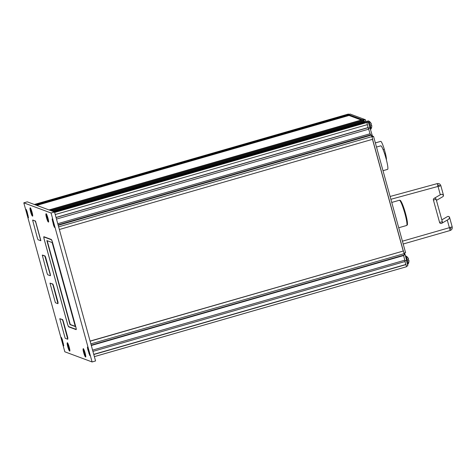 <?xml version="1.0" encoding="UTF-8"?>
<svg xmlns="http://www.w3.org/2000/svg" width="476" height="476" viewBox="0 0 476 476"><rect width="100%" height="100%" fill="white"/><g stroke="black" fill="none" stroke-linecap="round" stroke-linejoin="round"><path stroke-width="0.71" d="M372.065 136.898L373.577 136.463L372.41 136.029L368.269 122.171L365.788 121.249L365.36 119.708L350.169 114.05L348.973 114.395M373.577 136.463L405.582 252.661L404.07 253.095M404.612 252.94L406.653 260.342L405.058 260.8M406.349 260.431L407.831 265.81L406.575 266.173M363.765 120.166L365.36 119.708M364.497 121.618L365.788 121.249M408.825 262.211A5.676 5.629 119.6 0 0 408.896 260.289L408.896 260.289A5.676 0.494 166.6 0 1 408.604 260.527A5.45 4.29 -112.1 0 0 408.206 259.087A5.676 0.547 -17.4 0 0 408.491 258.807A5.676 5.629 119.6 0 0 407.444 257.201A5.45 0.833 -60.6 0 0 407.414 257.147A5.706 5.706 0 0 0 405.689 255.892A4.302 0.541 73.9 0 1 407.337 259.866A4.302 0.541 73.9 0 1 408.057 264.109L407.843 264.269A4.373 0.547 -106.1 0 0 407.218 260.11A4.373 0.547 -106.1 0 0 405.475 255.868A4.373 0.547 -106.1 0 0 405.421 255.862L405.415 255.868M408.521 260.027L408.896 260.289L408.533 260.021A5.391 0.47 -13.4 0 1 408.533 260.08M408.491 258.807L408.295 259.176L408.491 258.807M407.444 257.201L407.456 257.498L407.444 257.201M367.246 121.791A4.373 0.547 -106.1 0 0 366.829 121.32L366.347 121.457M367.436 121.862A4.373 0.547 -106.1 0 0 367.014 121.285A4.373 0.547 -106.1 0 0 366.96 121.279A4.373 0.547 -106.1 0 0 366.907 121.332M371.655 127.259A5.676 5.629 119.6 0 0 371.726 125.337L371.726 125.337A5.676 0.494 166.6 0 1 371.435 125.575A5.45 4.29 -112.1 0 0 371.036 124.129A5.676 0.547 -17.4 0 0 371.316 123.855A5.676 5.629 119.6 0 0 370.274 122.249A5.45 0.833 -60.6 0 0 370.239 122.195A5.706 5.706 0 0 0 368.519 120.934A4.302 0.541 73.9 0 1 368.519 120.934A4.302 0.541 73.9 0 1 370.161 124.908A4.302 0.541 73.9 0 1 370.881 129.151L370.673 129.317A4.373 0.547 -106.1 0 0 370.042 125.158A4.373 0.547 -106.1 0 0 368.305 120.916A4.373 0.547 -106.1 0 0 368.251 120.91L366.96 121.279M371.435 125.575L371.28 125.277L371.435 125.575M371.316 123.855L371.125 124.218L371.316 123.855L370.286 122.255M370.274 122.249L370.286 122.546L370.274 122.249M54.538 212.004L27.275 201.842L23.8 202.841L64.831 351.8L92.088 361.956L51.063 213.004L54.538 212.004L95.563 360.957L92.088 361.956M54.121 211.85L365.312 121.921L53.663 211.677M94.373 356.631L406.605 266.703L404.933 261.538M90.095 341.084L403.487 250.971L90.131 341.215M404.41 254.952L91.213 345.154L404.41 254.952L403.487 250.971M91.309 345.493L403.636 255.547L403.654 255.172M405.1 261.491L92.933 351.389L405.1 261.491L403.636 255.547M93.748 354.352L405.748 264.501M349.021 115.472L361.242 120.029M362.379 119.702L349.098 114.746L35.849 205.037M35.962 205.079L349.116 114.817M349.134 114.889L349.211 115.418L36.795 205.388L349.211 115.418M363.039 119.512L49.022 209.946L363.045 119.512L363.551 119.696L364.241 121.523L365.312 121.921M367.234 124.67L370.084 133.75L370.673 134.851L371.387 135.113L372.714 139.254L59.357 229.497M370.673 134.851L58.084 224.874M370.084 133.75L57.757 223.702M368.037 127.586L56.037 217.443M54.567 212.117L366.377 122.32L366.871 122.505L367.466 124.605L55.228 214.521M34.343 204.478L348.373 114.044L349.098 114.746M54.193 225.416L52.116 218.996L53.556 225.178L54.484 227.397L54.193 225.416M26.412 211.29L28.495 217.71L27.049 211.528L26.126 209.309L26.412 211.29L26.936 211.142M61.696 339.388L63.778 345.808L62.332 339.626L61.41 337.407L61.696 339.388L62.219 339.239M87.685 349.075L89.768 355.495L88.322 349.313L87.4 347.093L87.685 349.075L88.209 348.92M51.063 213.004L23.8 202.841M52.622 242.73A3.207 0.405 -106.1 0 0 51.307 239.476L43.887 236.709A3.207 0.405 -106.1 0 0 43.846 236.709A3.207 0.405 -106.1 0 0 44.268 239.618L67.402 323.615A3.207 0.405 -106.1 0 0 68.717 326.869L76.142 329.636A3.207 0.405 -106.1 0 0 76.184 329.636A3.207 0.405 -106.1 0 0 75.761 326.726L52.622 242.73M67.765 339.239L67.842 337.847L63.213 321.044L62.612 319.569L59.774 318.7L65.188 338.299L67.753 339.245L62.933 321.127L62.338 319.646L59.774 318.7M50.521 275.61L44.827 256.088L42.281 255.142L47.082 273.26L47.683 274.741L50.23 275.687L50.331 274.289L45.708 257.486L45.107 256.011L42.531 255.071M48.469 222.09A4.373 0.547 -106.1 0 0 48.582 222.042A4.373 0.547 -106.1 0 0 47.844 217.74A4.373 0.547 -106.1 0 0 46.178 213.7A4.373 0.547 -106.1 0 0 45.993 214.021A4.082 0.512 73.9 0 1 47.606 217.806A4.082 0.512 73.9 0 1 48.249 221.87A4.373 0.547 -106.1 0 0 48.469 222.09M32.558 216.158A4.373 0.547 -106.1 0 0 32.671 216.11A4.373 0.547 -106.1 0 0 31.928 211.808A4.373 0.547 -106.1 0 0 30.268 207.768A4.373 0.547 -106.1 0 0 30.083 208.089A4.082 0.512 73.9 0 1 31.696 211.874A4.082 0.512 73.9 0 1 32.332 215.937A4.373 0.547 -106.1 0 0 32.558 216.158M85.43 356.822A4.373 0.547 -106.1 0 0 85.644 357.042A4.373 0.547 -106.1 0 0 85.757 356.994A4.373 0.547 -106.1 0 0 85.014 352.692A4.373 0.547 -106.1 0 0 83.354 348.652A4.373 0.547 -106.1 0 0 83.169 348.973M69.514 350.889A4.373 0.547 -106.1 0 0 69.734 351.115A4.373 0.547 -106.1 0 0 69.841 351.062A4.373 0.547 -106.1 0 0 69.103 346.76A4.373 0.547 -106.1 0 0 67.443 342.726A4.373 0.547 -106.1 0 0 67.259 343.047M57.971 303.676L58.042 302.29L53.419 285.487L52.818 284.011L49.98 283.137L55.394 302.742L57.959 303.688L53.139 285.57L52.538 284.089L49.98 283.137M40.882 240.612L35.468 221.013L32.624 220.138L37.443 238.262L38.044 239.743L40.603 240.689L40.412 239.368L35.789 222.572L35.188 221.09L32.921 220.061M68.871 326.673A3.207 0.405 -106.1 0 0 68.996 326.786L76.255 329.493M51.432 239.589L44.238 236.911A2.916 0.363 -106.1 0 0 44.203 236.905A2.916 0.363 -106.1 0 0 44.173 236.929M51.384 239.755L43.959 236.988A2.916 0.363 -106.1 0 0 43.923 236.988A2.916 0.363 -106.1 0 0 44.31 239.63L67.443 323.626A2.916 0.363 -106.1 0 0 68.639 326.59L76.065 329.356A2.916 0.363 -106.1 0 0 76.1 329.356A2.916 0.363 -106.1 0 0 75.72 326.714L52.58 242.718A2.916 0.363 -106.1 0 0 51.384 239.755L51.521 239.72M52.158 242.558L46.856 240.582L69.99 324.578L75.297 326.554L52.158 242.558M47.189 240.707L70.269 324.495L75.238 326.352M69.46 350.889A4.082 0.512 73.9 0 1 67.836 346.933A4.082 0.512 73.9 0 1 67.247 343.047A4.082 0.512 73.9 0 1 68.871 346.831A4.082 0.512 73.9 0 1 69.508 350.895A4.082 0.512 73.9 0 1 69.46 350.889M68.163 347.266L69.032 349.211L68.83 347.516L67.741 344.725L68.163 347.266L68.693 347.016M68.752 347.218L68.431 347.367M85.371 356.822A4.082 0.512 73.9 0 1 83.746 352.859A4.082 0.512 73.9 0 1 83.157 348.979A4.082 0.512 73.9 0 1 84.782 352.758A4.082 0.512 73.9 0 1 85.418 356.827A4.082 0.512 73.9 0 1 85.371 356.822M84.074 353.198L84.942 355.144L84.74 353.448L83.651 350.657L84.074 353.198L84.609 352.948M84.663 353.15L84.341 353.299M32.725 215.83L32.332 215.937A4.082 0.512 73.9 0 1 32.314 215.943A4.082 0.512 73.9 0 1 30.69 212.076A4.082 0.512 73.9 0 1 30.077 208.089L30.464 207.982M31.023 212.421L31.856 214.254L31.624 212.451L30.565 209.773L31.023 212.421L31.553 212.165M31.583 212.284L31.267 212.433M48.635 221.756L48.249 221.87A4.082 0.512 73.9 0 1 48.195 221.864A4.082 0.512 73.9 0 1 46.571 217.907A4.082 0.512 73.9 0 1 45.988 214.021L46.374 213.908M46.898 218.24L47.767 220.186L47.564 218.49L46.475 215.705L46.898 218.24L47.433 217.99M47.487 218.192L47.172 218.341M449.582 217.461L448.654 219.269L441.722 223.303A1.458 1.368 59.9 0 0 442.329 221.715L439.58 222.429L433.41 200.027L436.159 199.319A1.458 1.368 -120.1 0 0 434.088 198.379L440.877 194.44L441.77 194.273L443.364 195.136A1.458 1.368 59.9 0 1 442.757 196.725A1.458 1.458 0 0 0 443.43 195.071L443.364 195.136M449.534 217.538A1.458 1.368 -120.1 0 0 447.464 216.598A1.458 1.458 0 0 1 449.6 217.472L452.2 226.915L449.35 227.546L449.891 229.2A1.458 1.452 136.8 0 0 450.897 227.409M436.159 199.319L442.329 221.715M371.863 136.184L372.41 136.029M368.573 128.371L370.173 127.907M368.489 128.151L369.81 127.776M366.925 122.558L368.269 122.171M372.553 139.301L403.297 250.9M372.47 139.325L403.202 250.911M376.498 147.078L380.8 145.834A12.251 1.535 73.9 0 1 385.667 157.181A12.251 1.535 73.9 0 1 387.583 169.379L383.007 170.694M384.543 153.558L385.399 153.314A9.841 1.232 73.9 0 1 386.393 159.847M383.132 149.69L384.31 149.351A9.841 1.232 73.9 0 0 380.729 141.354L375.35 142.901M385.399 153.314L384.31 149.351M400.417 200.771A12.394 1.553 73.9 0 1 405.516 213.403A12.394 1.553 73.9 0 1 406.95 224.559M399.531 200.271A13.126 1.642 -106.1 0 0 399.364 200.259L399.977 200.289C400.227 200.931 399.953 198.849 402.291 203.841C404.499 209.256 406.147 215.009 407.236 221.102C407.694 226.57 407.349 224.279 406.629 225.481A13.126 1.642 -106.1 0 0 404.743 212.998A13.126 1.642 -106.1 0 0 399.531 200.271M90.862 343.874L404.219 253.631M92.582 350.116L404.903 260.17M93.79 354.519L406.01 264.596M49.522 210.136L363.551 119.696M363.848 120.434L50.771 210.6M371.982 136.594L58.625 226.838M371.387 135.113L58.203 225.309M368.811 129.133L56.483 219.079M368.216 127.651L56.067 217.55M366.871 122.505L54.651 212.421M364.241 121.523L52.586 211.279M363.95 120.797L51.366 210.82M34.849 204.668L348.878 114.228M348.378 114.044L34.349 204.478M52.925 220.828L52.402 220.977M54.086 225.029L53.556 225.178M28.096 215.342L27.572 215.491M63.379 343.434L62.85 343.589M89.369 353.121L88.839 353.275M403.196 244.004L450.189 230.491L449.891 229.2M450.861 227.272A1.607 1.595 -43.2 0 1 449.749 229.242M390.106 196.475L437.26 183.605C439.003 183.308 440.193 183.986 440.83 185.634L438.057 186.544L440.318 194.761M437.26 183.605L437.747 185.122A1.458 1.452 -43.2 0 1 439.526 186.128M439.568 186.271A1.607 1.595 136.8 0 0 437.611 185.158L438.057 186.544M399.364 200.259L391.754 202.449M406.629 225.481L398.721 227.76M407.843 264.269L407.438 264.388M408.057 264.109A5.706 5.706 0 0 0 408.896 260.289L408.896 260.277M408.604 260.42L408.259 259.17M408.194 259.378L408.503 258.849M407.456 257.213L408.491 258.813M370.881 129.151A5.706 5.706 0 0 0 371.726 125.337L371.72 125.319M371.429 125.468L371.09 124.212M371.024 124.42L371.334 123.891M94.373 356.619L406.605 266.703M367.466 124.605L55.234 214.527M69.508 350.895L69.895 350.782M67.247 343.047L67.634 342.934M85.418 356.827L85.805 356.714M83.157 348.979L83.544 348.866M402.422 241.189L449.243 227.73M452.2 226.915C452.498 228.647 451.831 229.843 450.189 230.491M449.35 227.546L447.291 220.073M441.895 219.829L447.464 216.598M439.58 222.429A1.458 1.458 0 0 0 441.722 223.303M436.522 200.336L442.757 196.725M440.83 185.634L443.43 195.071M434.088 198.379A1.458 1.458 0 0 0 433.41 200.027M390.879 199.289L437.89 186.455"/></g></svg>
